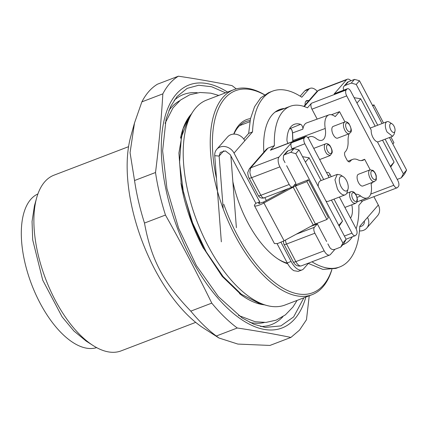 <?xml version="1.0" encoding="UTF-8"?>
<svg xmlns="http://www.w3.org/2000/svg" width="428" height="428" viewBox="0 0 428 428"><rect width="100%" height="100%" fill="white"/><g stroke="black" fill="none" stroke-linecap="round" stroke-linejoin="round"><path stroke-width="0.64" d="M350.944 80.758A7.838 3.74 69.1 0 0 349.494 79.56A7.838 3.74 69.1 0 0 347.311 79.212A7.838 3.74 69.1 0 0 346.541 79.763L334.124 93.978L346.99 89.061L346.177 89.987A4.703 2.242 69.1 0 0 345.658 92.485A4.703 2.242 69.1 0 0 346.701 95.904L393.814 185.26L370.707 194.087M317.191 119.107L311.959 109.177A4.703 2.242 -110.9 0 1 310.921 105.764A4.703 2.242 69.1 0 1 311.44 103.266L307.443 107.835A74.06 35.337 69.1 0 0 290.179 106.305A74.06 35.337 69.1 0 0 274.391 145.659L270.4 150.228A4.703 2.242 -110.9 0 1 270.86 149.902L305.603 136.623A4.703 2.242 -110.9 0 1 306.908 136.832A4.703 2.242 -110.9 0 1 308.898 139.159L329.105 177.492M344.957 121.921L339.543 111.649L331.422 114.752M370.193 169.788L364.661 159.296L361.259 160.596M347.921 161.201L352.715 159.366A22.235 10.609 69.1 0 1 357.845 159.799A19.993 9.539 69.1 0 0 361.393 160.586A22.78 10.871 69.1 0 0 363.083 160.243A22.78 10.871 69.1 0 0 364.661 159.296M352.715 159.366A22.235 10.609 69.1 0 0 350.109 161.463A4.023 1.921 69.1 0 1 349.639 161.838A4.023 1.921 69.1 0 1 346.712 159.467A22.24 10.609 69.1 0 0 345.557 157.279A4.023 1.921 69.1 0 1 345.086 151.94A22.235 10.609 69.1 0 0 348.092 141.31A22.673 10.818 69.1 0 1 348.419 136.227A22.775 10.866 69.1 0 1 349.088 133.755M339.543 111.649L335.215 116.609A18.554 8.854 -110.9 0 0 328.87 114.907L306.833 122.831A19.019 9.074 -110.9 0 0 302.885 129.154A3.135 1.498 69.1 0 0 300.574 124.334A34.481 16.451 69.1 0 0 294.164 124.377A34.481 16.451 69.1 0 0 286.942 139.94A3.135 1.498 69.1 0 0 288.049 143.332M292.929 141.465L292.575 132.915L291.773 129.7L289.81 128.25M308.064 137.88A18.554 8.854 -110.9 0 1 309.776 136.757A18.554 8.854 -110.9 0 1 316.346 138.629A16.141 7.699 69.1 0 0 322.054 140.256A16.141 7.699 69.1 0 0 325.226 128.464A18.554 8.854 -110.9 0 1 328.87 114.907M334.011 199.106L351.96 233.153A4.703 2.242 -110.9 0 0 353.951 235.48A4.703 2.242 -110.9 0 0 355.261 235.689A4.703 2.242 -110.9 0 0 355.721 235.357L356.535 234.432A4.703 2.242 69.1 0 0 357.048 231.933A4.703 2.242 69.1 0 0 356.01 228.515L339.415 197.041M326.73 172.982A22.235 10.609 69.1 0 0 326.869 172.789A4.023 1.921 69.1 0 1 327.34 172.414A4.023 1.921 69.1 0 1 330.266 174.785A22.24 10.609 69.1 0 0 331.251 176.673M351.843 204.766A15.676 7.479 -110.9 0 0 352.009 205.884A19.019 9.074 -110.9 0 1 350.505 218.071M355.738 194.264A15.676 7.479 -110.9 0 1 360.633 196.013L357.075 197.372M372.702 182.242L371.108 184.067A19.019 9.074 -110.9 0 1 367.443 197.902A19.019 9.074 -110.9 0 1 360.633 196.013M362.628 200.973L358.841 205.312A74.06 35.337 -110.9 0 1 356.128 228.75M352.351 236.802A74.06 35.337 -110.9 0 1 343.053 244.666A74.06 35.337 -110.9 0 1 342.796 244.763L343.053 244.666M346.99 89.061A4.703 2.242 -110.9 0 1 347.45 88.73A4.703 2.242 -110.9 0 1 348.761 88.938A4.703 2.242 -110.9 0 1 350.751 91.266L371.215 130.08A7.838 3.74 69.1 0 0 372.954 137.49A7.838 3.74 69.1 0 0 377.394 141.807L397.863 180.621A4.703 2.242 69.1 0 1 398.901 184.04A4.703 2.242 69.1 0 1 398.382 186.538L397.575 187.464A4.703 2.242 -110.9 0 1 397.109 187.796L362.372 201.074A4.703 2.242 -110.9 0 1 361.061 200.866A4.703 2.242 -110.9 0 1 360.585 200.523M289.772 128.314L290.323 128.475C291.752 129.352 292.468 130.85 292.468 132.958L292.816 141.508M397.109 187.796A4.703 2.242 -110.9 0 1 395.798 187.587A4.703 2.242 -110.9 0 1 393.814 185.26M249.337 168.798L247.866 172.254C247.373 172.179 248.556 178.016 249.064 178.027L249.347 178.187A4.703 1.011 152.2 0 0 251.605 177.69A7.838 3.74 69.1 0 1 249.872 171.997L250.733 167.829L249.337 168.798L266.393 149.276L267.96 148.12L274.391 145.659M305.806 101.356L309.99 100.013L307.727 101.976L303.848 106.412M289.189 184.473L279.912 166.872L251.605 177.69L260.882 195.291L289.189 184.473A4.703 2.242 69.1 0 0 291.179 186.801A4.703 2.242 69.1 0 0 292.49 187.009A4.703 2.242 69.1 0 0 292.95 186.678L295.919 183.28L286.642 165.679M267.96 148.12L250.733 167.829L279.04 157.012A7.838 3.74 69.1 0 0 278.179 161.179A7.838 3.74 69.1 0 0 279.912 166.872M325.959 201.08A10.973 5.238 69.1 0 0 328.399 201.251L345.123 194.858A10.973 5.238 69.1 0 0 347.151 192.204L348.028 189.048A7.838 3.74 -110.9 0 1 341.084 186.715A7.838 3.74 -110.9 0 1 339.474 178.455A7.838 3.74 -110.9 0 1 343.331 176.753A7.838 3.74 -110.9 0 1 346.482 180.536A7.838 3.74 -110.9 0 1 348.028 189.048M343.331 176.753L340.576 174.988L337.291 174.362L320.567 180.755A10.973 5.238 69.1 0 0 318.218 186.399M305.399 162.084L309.139 157.804L321.128 180.536M338.778 225.396L342.523 221.11L339.126 226.054M331.438 200.09L342.523 221.11M305.603 136.623A4.703 2.242 -110.9 0 0 305.137 136.955L304.329 137.88A4.703 2.242 69.1 0 0 303.81 140.379A4.703 2.242 69.1 0 0 304.848 143.797L323.702 179.557M292.281 149.276L291.982 148.714A4.703 2.242 -110.9 0 1 290.944 145.301A4.703 2.242 -110.9 0 1 291.463 142.797L304.329 137.88M302.548 156.675L309.139 157.804M337.291 174.362L334.947 179.792L337.43 188.935A10.973 5.238 69.1 0 0 345.123 194.858M310.498 226.508L317.335 223.898L314.366 227.295L296.203 234.234M326.618 241.499L317.335 223.898M285.513 240.012A4.703 2.242 69.1 0 0 285.54 240.616A4.703 2.242 69.1 0 0 286.578 244.03L295.86 261.631L324.167 250.813L314.885 233.212A4.703 2.242 -110.9 0 1 313.847 229.793A4.703 2.242 -110.9 0 1 314.366 227.295M324.167 250.813A7.838 3.74 69.1 0 0 327.479 254.692A7.838 3.74 69.1 0 0 329.662 255.04A7.838 3.74 69.1 0 0 330.437 254.489L334.974 249.299M279.04 157.012L291.463 142.797M354.122 97.659L360.713 98.782L375.163 126.196M382.53 140.165L394.092 162.094L390.7 167.038M394.092 162.094L390.352 166.374M392.112 123.885L389.357 122.119A7.838 3.74 69.1 0 0 387.014 121.67A7.838 3.74 69.1 0 0 387.11 132.081L392.604 136.313L394.054 134.413L394.932 131.262A4.703 2.242 -110.9 0 1 390.764 129.861A4.703 2.242 -110.9 0 1 389.796 124.906A4.703 2.242 -110.9 0 1 392.112 123.885A4.703 2.242 -110.9 0 1 394.001 126.153A4.703 2.242 -110.9 0 1 394.932 131.262M387.014 121.67L370.172 128.111M360.713 98.782L356.968 103.068M334.124 93.978A4.703 2.242 -110.9 0 1 334.584 93.646L347.45 88.73M313.783 148.42A6.27 2.991 -110.9 0 1 314.088 148.259L325.665 143.835A6.27 2.991 -110.9 0 0 324.403 145.814A6.27 2.991 -110.9 0 0 327.142 154.208L330.143 155.551L319.652 159.558M333.712 135.532A6.27 2.991 -110.9 0 1 333.177 126.41L344.759 121.985L343.845 122.863C342.999 125.142 343.481 127.892 345.294 131.107A6.27 2.991 -110.9 0 0 349.232 133.702L337.655 138.126A6.27 2.991 -110.9 0 1 333.712 135.532M369.995 169.852L372.981 170.381C374.687 171.912 375.784 173.779 376.276 175.983C376.282 182.189 376.581 179.081 374.473 181.568L362.89 185.993A6.27 2.991 -110.9 0 1 361.917 186.036A6.27 2.991 -110.9 0 1 357.541 180.274A6.27 2.991 -110.9 0 1 358.413 174.282L369.995 169.852A6.27 2.991 -110.9 0 0 368.882 174.913A6.27 2.991 -110.9 0 0 373.494 181.611L374.473 181.563M305.073 105.01A7.838 3.74 -110.9 0 1 306.732 100.612A7.838 3.74 -110.9 0 1 307.914 100.553M277.093 243.687L287.236 262.926C289.216 266.617 291.425 269.201 293.865 270.689L298.23 271.384L302.088 269.908A15.676 7.479 -110.9 0 1 297.722 269.212A15.676 7.479 -110.9 0 1 291.094 261.449L280.998 242.296M223.191 208.837L219.147 156.06L220.297 152.416L225.406 150.918L230.168 154.572L255.864 203.311L255.051 204.236A9.405 2.028 -27.8 0 0 254.451 205.675A9.405 2.028 -27.8 0 0 264.113 202.867L293.282 187.106A4.703 1.011 152.2 0 1 295.438 186.094L306.908 181.579L326.896 219.489L315.425 223.999A4.703 1.011 152.2 0 0 313.269 225.01L284.101 240.777L277.702 243.521L274.439 243.58L254.451 205.675M244.805 140.7L252.515 131.936A94.101 44.903 -110.9 0 1 272.561 91.148L268.698 92.625L260.738 97.857L254.58 106.674L250.492 118.7L248.652 133.413L243.741 139.036M272.561 91.148A94.101 44.903 -110.9 0 1 301.799 97.242L308.631 89.425A15.676 7.479 -110.9 0 1 310.172 88.323L306.314 89.8L304.768 90.902L300.156 96.177M308.337 263.423L322.921 269.415L335.884 268.42L339.741 266.949A94.101 44.903 -110.9 0 1 311.964 261.808M280.704 109.926L277.686 110.403M244.88 140.839L244.827 140.737A10.973 9.346 -138.9 0 0 227.557 136.96L216.755 149.319A10.973 9.346 -138.9 0 0 214.749 155.696L221.34 241.825M339.741 266.949A94.101 44.903 -110.9 0 0 359.782 226.251L367.513 217.413A10.973 9.346 41.1 0 1 366.764 228.071A10.973 9.346 41.1 0 1 359.472 230.917M263.862 152.17A74.451 35.524 -110.9 0 1 279.57 109.552A74.451 35.524 -110.9 0 1 284.561 108.455M266.355 200.507L264.814 197.586M285.043 162.645L283.256 159.264L283.529 155.45L284.69 154.647L290.799 152.315L295.769 153.668L342.882 243.024L340.763 247.084L334.659 249.417C332.593 249.963 330.924 249.24 329.656 247.266L327.869 243.88M288.504 188.534L263.445 202.08L258.614 203.482L259.721 201.834L234.025 153.096A10.973 9.346 -138.9 0 0 216.755 149.319M373.89 196.671L378.309 205.049A10.973 9.346 41.1 0 1 377.566 215.712L366.764 228.071M293.822 185.682A9.405 2.028 152.2 0 1 296.92 184.291L308.395 179.781L328.383 217.686L326.896 219.489M392.824 143.974L393.937 142.765L390.882 136.971M383.52 123.007L373.949 104.86L372.488 105.4M372.836 106.069L373.949 104.86M308.395 179.781L306.908 181.579M401.245 177.871L404.487 174.164L406.6 170.103L403.358 173.811L401.245 177.871L397.221 179.407M356.246 84.455L359.488 80.742L354.518 79.389L351.281 83.096L356.246 84.455L377.737 125.211M385.104 139.18L403.358 173.811M406.6 170.103L389.427 137.527M382.065 123.564L359.488 80.742M354.518 79.389L348.408 81.727A3.916 3.338 41.1 0 0 347.242 82.529L344.005 86.237A3.916 3.338 41.1 0 1 345.171 85.434L351.281 83.096M343.78 90.131L343.738 90.046A3.916 3.338 41.1 0 1 344.005 86.237M236.379 227.685L230.885 155.936M283.523 155.455L286.765 151.747A3.916 3.338 41.1 0 1 287.932 150.94L284.69 154.647M340.763 247.084L344.005 243.377L346.118 239.316L299.006 149.961L294.036 148.607L287.932 150.94M294.036 148.607L290.799 152.315M295.769 153.668L299.006 149.961M346.118 239.316L342.882 243.024M359.766 226.605A6.27 5.339 -138.9 0 0 363.228 224.978A6.27 5.339 -138.9 0 0 364.346 221.035M308.642 263.076L303.634 268.805A15.676 7.479 -110.9 0 1 302.088 269.908M310.172 88.323A15.676 7.479 -110.9 0 1 314.537 89.019A15.676 7.479 -110.9 0 1 317.202 91.169M252.515 131.936L248.652 133.413M259.721 201.834L255.864 203.311M96.632 347.616A82.288 39.264 -110.9 0 1 35.021 292.682A82.288 39.264 -110.9 0 1 30.875 199.239A82.288 39.264 -110.9 0 1 37.905 193.943M128.561 146.676L54.014 175.17A94.042 44.876 69.1 0 0 44.828 181.702A94.042 44.876 69.1 0 0 36.631 197.945L34.449 205.825L32.052 221.49L32.694 239.878L42.73 280.158L62.114 316.864L73.9 330.994L86.135 341.068L93.02 345.482A94.042 44.876 69.1 0 0 121.156 350.864L195.708 322.37M36.631 197.945A94.042 44.876 69.1 0 0 93.02 345.482M218.981 338.013L204.017 328.426A122.258 58.336 -110.9 0 1 130.717 136.623L134.499 122.997L130.064 152.71L134.542 180.525A142.631 68.057 69.1 0 0 144.487 223.058C151.063 259.282 163.453 282.849 190.802 311.14A142.631 68.057 69.1 0 0 216.301 336.012L218.981 338.013L237.877 344.075L269.94 345.439L290.912 337.425C273.931 333.936 256.051 330.796 237.273 327.998A142.631 68.057 -110.9 0 1 211.774 303.12L190.802 311.14M211.774 303.12C197.238 273.417 181.798 244.056 165.459 215.043A142.631 68.057 -110.9 0 1 155.514 172.511C158.858 145.948 161.303 119.728 162.843 93.855A142.631 68.057 -110.9 0 1 169.804 83.481A142.631 68.057 -110.9 0 1 178.396 76.195L157.418 84.214A142.631 68.057 69.1 0 0 148.832 91.496A142.631 68.057 69.1 0 0 141.871 101.869L134.499 122.997M309.246 295.759L306.464 319.764L299.498 330.138L290.912 337.425M216.301 336.012L237.273 327.998M144.487 223.058L165.459 215.043M155.514 172.511L134.542 180.525M141.871 101.869L162.843 93.855M178.396 76.195C197.174 78.993 215.054 82.139 232.035 85.621A142.631 68.057 -110.9 0 1 236.235 88.901M305.881 297.048A130.091 62.076 -110.9 0 1 294.699 318.951A130.091 62.076 -110.9 0 1 190.599 257.506A130.091 62.076 -110.9 0 1 176.406 93.978A130.091 62.076 -110.9 0 1 227.541 92.068M303.88 297.808L293.629 316.918L280.859 325.901L265.253 327.409L253.954 324.285L242.157 317.977L218.35 296.604L196.388 265.579L178.615 228.226L166.941 188.539L162.619 150.774L166.101 118.973L170.686 106.406L177.021 96.535L187.175 88.371L198.72 85.247L211.678 86.75L225.545 92.833M266.949 305.517L259.609 303.564L241.435 294.287L223.074 276.509L206.264 251.926L192.605 222.881L183.409 192.129L179.535 162.597L181.365 137.104L188.721 118.075L192.884 111.724A109.718 52.35 69.1 0 0 209.121 247.807A109.718 52.35 69.1 0 0 266.949 305.517A109.718 52.35 69.1 0 0 285.016 305.02L312.033 294.694A109.718 52.35 -110.9 0 1 236.144 237.481A109.718 52.35 -110.9 0 1 222.983 97.338A109.718 52.35 -110.9 0 1 233.699 89.719A109.718 52.35 -110.9 0 1 264.531 94.759M180.53 138.153A105.015 50.108 -110.9 0 1 190.99 114.447A105.015 50.108 -110.9 0 1 191.391 113.998M203.584 248.582A105.015 50.108 -110.9 0 1 180.98 183.275M264.317 304.816A105.015 50.108 -110.9 0 1 240.113 294.063A105.015 50.108 -110.9 0 1 239.519 293.613M233.699 89.719L206.681 100.045A109.718 52.35 69.1 0 0 195.965 107.663A109.718 52.35 69.1 0 0 192.884 111.724M331.909 269.522A109.718 52.35 -110.9 0 1 322.749 287.07A109.718 52.35 -110.9 0 1 312.033 294.694M331.844 269.533A108.15 51.606 -110.9 0 1 323.322 285.225A108.15 51.606 -110.9 0 1 237.957 236.342A108.15 51.606 -110.9 0 1 223.817 204.316M216.498 178.567A108.15 51.606 -110.9 0 1 224.984 98.199A108.15 51.606 -110.9 0 1 264.456 94.807M250.514 118.604A77.195 36.835 69.1 0 0 239.059 124.965A77.195 36.835 69.1 0 0 233.715 134.108M232.853 181.649A77.195 36.835 69.1 0 0 278.612 259.405A77.195 36.835 69.1 0 0 287.712 263.792M250.113 120.525A75.628 36.086 69.1 0 0 245.87 121.563A75.628 36.086 69.1 0 0 238.482 126.816A75.628 36.086 69.1 0 0 233.939 134.098M277.922 258.956A75.628 36.086 69.1 0 0 287.37 263.183M311.959 109.177L346.701 95.904M349.034 161.875L350.109 161.463M325.226 128.464L292.682 140.619M302.885 129.154L292.468 132.958M328.115 175.603L330.266 174.785M290.323 128.475L300.574 124.334M346.177 89.987L311.44 103.266M304.276 106.551L318.234 90.581L346.541 79.763M319.004 90.03L316.832 91.549L319.004 90.03L347.311 79.212M264.183 197.827A4.703 2.242 69.1 0 1 262.872 197.618A4.703 2.242 69.1 0 1 260.882 195.291A4.703 1.011 152.2 0 1 258.63 195.789A4.703 1.011 152.2 0 1 258.341 195.628A4.703 4.703 0 0 0 264.183 197.827L292.49 187.009M291.982 148.714L304.848 143.797M351.96 233.153L344.396 236.042M314.885 233.212L286.578 244.03A4.703 1.011 152.2 0 1 284.326 244.527A4.703 1.011 152.2 0 1 284.042 244.367L293.319 261.968C295.234 265.36 297.915 266.66 301.355 265.858L329.662 255.04M301.355 265.858A7.838 3.74 69.1 0 1 299.172 265.51A7.838 3.74 69.1 0 1 295.86 261.631A4.703 1.011 152.2 0 1 293.603 262.129A4.703 1.011 152.2 0 1 293.319 261.968M305.137 136.955L270.4 150.228M344.888 207.425L355.379 203.418L353.309 202.92A6.27 2.991 -110.9 0 1 349.564 194.975A6.27 2.991 -110.9 0 1 350.901 191.701L346.734 193.296M351.746 195.131C351.827 192.803 352.683 192.108 354.304 193.044C355.941 194.462 356.877 196.447 357.113 199.004C357.027 201.331 356.176 202.027 354.55 201.09C352.913 199.673 351.982 197.688 351.746 195.131M371.006 174.619C370.578 171.965 371.103 170.692 372.574 170.793C374.158 171.419 375.308 173.094 376.03 175.817C376.458 178.471 375.939 179.744 374.468 179.642C372.884 179.016 371.729 177.342 371.006 174.619M345.92 123.617C346.835 122.355 348.05 122.783 349.558 124.901C350.917 127.314 351.281 129.374 350.644 131.086C349.73 132.348 348.515 131.92 347.006 129.802C345.647 127.389 345.284 125.329 345.92 123.617M326.569 146.296C327.067 144.407 328.132 144.247 329.763 145.814C331.32 147.778 332.005 149.875 331.812 152.106C331.315 153.994 330.25 154.155 328.618 152.587C327.062 150.624 326.377 148.527 326.569 146.296M223.758 150.784L219.147 156.06L214.749 155.696M292.934 186.694L313.269 225.01M296.92 184.291L295.438 186.094L315.425 223.999M263.445 202.08L284.101 240.777M345.171 85.434L348.408 81.727M244.827 140.737L234.025 153.096M259.373 203.637L258.913 202.765M367.513 217.413L378.309 205.049M308.631 89.425L304.768 90.902M291.094 261.449L287.236 262.926M197.383 92.769A123.162 58.77 69.1 0 0 174.153 100.345M260.577 326.489A123.162 58.77 69.1 0 0 282.945 316.64M264.36 322.503A118.898 56.731 -110.9 0 1 249.85 322.423M168.873 110.526A118.898 56.731 -110.9 0 1 171.205 107.594A118.898 56.731 -110.9 0 1 179.632 100.794M309.776 136.757L307.727 137.495M367.443 197.902L356.947 201.914M239.6 125.634L249.893 121.702M275.124 112.061L290.179 106.305M249.064 178.027L258.341 195.628M283.641 241.023A4.703 4.703 0 0 0 284.042 244.367M355.261 235.689L346.059 239.204M377.533 142.069L392.604 136.313M316.832 91.549L309.498 99.949M355.379 203.418C356.92 202.128 356.861 203.273 357.391 199.448C356.01 191.337 352.035 191.107 350.901 191.701M349.232 133.702L350.746 132.3C351.918 131.139 351.335 128.282 348.997 123.719C347.429 122.007 346.017 121.429 344.759 121.985M330.143 155.551L332.075 152.86C332.556 151.277 331.839 148.858 329.935 145.6C328.356 143.862 326.939 143.273 325.665 143.835M241.258 294.913L240.113 294.063M297.102 300.403L292.955 307.02L285.38 314.88L276.199 320.133L265.959 322.418L255.168 321.733L238.503 315.447M165.069 123.296L173.008 107.877L180.584 100.018L189.759 94.765L199.999 92.48L210.795 93.165L218.767 95.428M241.697 295.229L222.186 276.365L204.001 248.893L191.648 221.688L181.172 183.323L178.909 153.047L183.114 128.684L187.924 119.342"/></g></svg>
